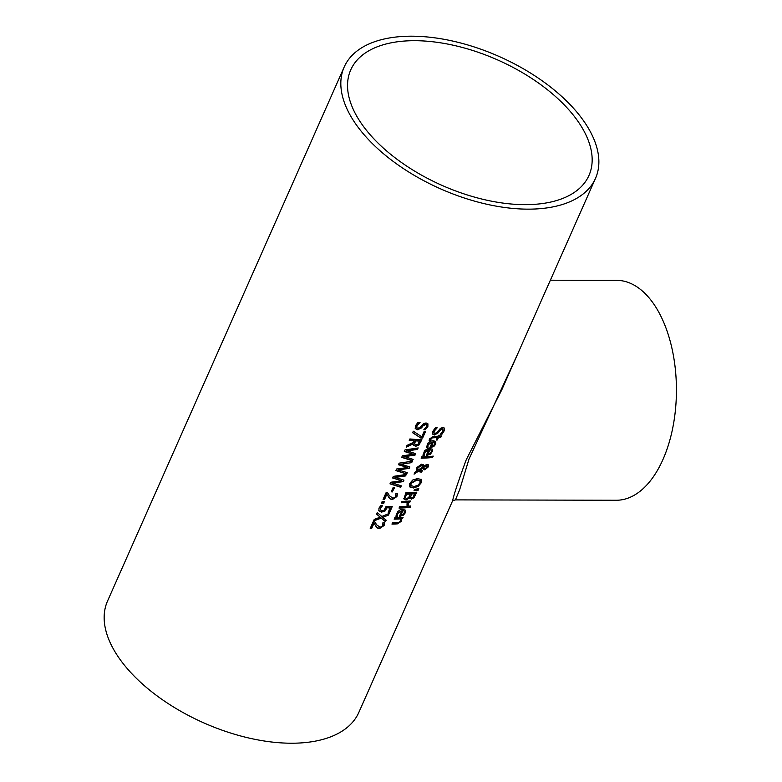<?xml version="1.0" encoding="UTF-8"?>
<svg xmlns="http://www.w3.org/2000/svg" width="782" height="782" viewBox="0 0 782 782"><rect width="100%" height="100%" fill="white"/><g stroke="black" fill="none" stroke-linecap="round" stroke-linejoin="round"><path stroke-width="1.17" d="M373.972 523.314L371.646 528.554A137.436 72.374 -156.1 0 1 370.228 528.427L373.141 521.838A137.436 72.374 23.9 0 0 374.881 521.995L376.66 524.81L379.993 527.166L381.714 526.706L382.769 525.416L382.916 522.747A137.436 72.374 23.9 0 0 384.597 522.806L384.089 525.553L379.436 528.632L377.295 527.948L373.737 522.962L371.411 528.212A136.879 72.091 -156.1 0 1 370.365 528.114M384.363 522.454L383.854 525.211L379.202 528.28L377.061 527.606L375.389 525.68M374.646 521.653L376.425 524.458M376.66 524.81L376.044 523.92M433.844 446.473L430.618 447.548A137.436 72.374 -156.1 0 1 429.856 447.587L432.309 442.045L428.125 444.811L427.93 447.529A137.436 72.374 -156.1 0 1 426.376 447.578L427.998 443.042L430.657 441.156L433.013 440.667L435.779 441.498L435.779 444.078L433.844 446.473L430.383 447.206A136.879 72.091 -156.1 0 1 430.012 447.226M435.73 441.429L435.545 443.726L433.609 446.121M432.309 442.045L427.891 444.459L427.695 447.187A136.879 72.091 -156.1 0 1 426.376 447.226M433.375 445.652L434.684 444.088L434.743 442.534L433.15 441.635L431.273 445.867L433.375 445.652M434.743 442.534L433.15 441.635M433.384 441.986L431.508 446.219M428.888 449.777L424.694 452.543L424.499 455.261A137.436 72.374 -156.1 0 1 422.945 455.31L424.567 450.774L427.236 448.888L429.592 448.399L432.358 449.22L432.632 451.028L430.413 454.205L427.197 455.28A137.436 72.374 -156.1 0 1 426.425 455.32L428.653 449.425L424.47 452.192L424.264 454.909A136.879 72.091 -156.1 0 1 422.954 454.958M432.299 449.161L432.123 451.458L430.188 453.853L426.962 454.928A136.879 72.091 -156.1 0 1 426.591 454.958M431.322 450.266L429.729 449.367L427.852 453.599L429.944 453.384L431.253 451.82L431.322 450.266L429.953 449.718L428.077 453.951M437.109 427.881L434.186 431.224L434 433.14L435.007 433.541L437.294 432.143L440.413 428.36L442.7 427.519L444.352 428.135L444.205 430.823L442.104 434.069A137.436 72.374 -156.1 0 1 440.383 434.235L442.925 431.048L442.192 428.986L439.875 430.511L438.321 432.739L434.587 435.007L432.632 434.127L432.837 431.361L435.271 427.842A137.436 72.374 23.9 0 0 437.148 427.774L437.04 427.783M436.874 427.529L433.951 430.882L433.902 432.954M444.225 427.969L443.971 430.471L441.869 433.727A136.879 72.091 -156.1 0 1 440.784 433.824M442.935 429.152L441.957 428.644L439.64 430.159L438.086 432.387L434.352 434.665L432.397 433.785M442.837 428.956L441.957 428.644M432.857 456.17L432.436 457.128A136.879 72.091 -156.1 0 1 421.303 457.851M432.671 457.48A137.436 72.374 -156.1 0 1 421.146 458.213L421.742 456.864A137.436 72.374 23.9 0 0 433.267 456.131L432.436 457.128M439.083 436.121A137.436 72.374 23.9 0 0 441.419 435.906L440.823 437.255A137.436 72.374 -156.1 0 1 438.487 437.47L437.392 439.953A137.436 72.374 -156.1 0 1 436.248 440.041L437.343 437.558A137.436 72.374 -156.1 0 1 433.394 437.793L431.674 438.037L430.403 440.344A137.436 72.374 -156.1 0 1 429.123 440.374L429.543 438.888L433.336 436.464A137.436 72.374 23.9 0 0 437.949 436.209L438.35 435.3A137.436 72.374 23.9 0 0 439.494 435.212L439.083 436.121L439.093 435.242M441.019 435.945L440.589 436.903A136.879 72.091 -156.1 0 1 438.252 437.118L437.158 439.601A136.879 72.091 -156.1 0 1 436.415 439.66M430.403 440.344L430.168 439.992A136.879 72.091 -156.1 0 1 429.181 440.022M431.674 438.037L430.403 438.849L430.198 439.924M437.343 437.558L437.109 437.206A136.879 72.091 -156.1 0 1 433.16 437.441L431.439 437.695M421.048 479.131L420.98 482.426L417.999 486.013L413.219 487.626L409.485 486.541M419.944 480.676L416.747 479.659L410.775 483.11L410.863 485.387M411.009 483.462L410.97 485.573L414.108 486.492L417.803 485.368L419.973 482.905L419.905 480.637L416.982 480.011L411.009 483.462M421.283 479.483L421.215 482.777L418.233 486.365L413.453 487.968L409.719 486.883L409.709 483.481L412.779 480.001L417.637 478.525L421.371 479.61M416.786 470.373L416.738 467.626L421.547 464.185L423.306 464.713L423.903 465.984L426.982 464.361L428.38 464.938L428.233 466.952L424.792 469.865L423.492 469.571L422.984 468.017L419.172 470.686L422.319 470.637L421.693 472.045A137.436 72.374 -156.1 0 1 420.98 472.093L417.999 471.517L414.069 474.166L414.89 472.328L417.158 470.823L416.679 470.197M417.999 471.517L414.392 473.452M421.693 472.045L421.459 471.693A136.879 72.091 -156.1 0 1 420.745 471.742L417.764 471.165M421.918 470.666L421.459 471.693M419.172 470.686L422.984 468.017M423.903 465.984L423.072 464.371M428.145 464.586L427.998 466.6L424.558 469.523L423.14 469.112M423.072 466.698L421.254 465.652L417.803 467.988L418.096 470.178L423.072 466.698L421.019 465.3L417.568 467.636L417.862 469.826M422.837 466.355L422.397 465.652L422.837 466.355M417.686 469.65L418.096 470.178M427.343 466.991L426.425 465.759L423.815 467.304L424.225 468.31L425.271 468.477L427.343 466.991L427.236 465.916M427.109 466.639L426.2 465.407L425.085 465.769L423.58 466.962L424.225 468.31M423.58 466.962L423.991 467.968L423.58 466.962M418.409 488.779L417.891 489.943L414.206 490.021M418.126 490.294L414.049 490.363L414.48 489.395L418.829 488.701L417.891 489.943M409.68 497.831L406.034 499.991L403.981 498.975L405.79 492.856A137.436 72.374 23.9 0 0 416.835 492.181L413.903 497.86L411.41 499.151L409.729 497.831A137.436 72.374 -156.1 0 1 409.68 497.831L405.799 499.639L403.756 498.623M416.425 492.22L413.668 497.508L411.176 498.808L409.866 498.417M409.964 498.603L409.494 497.489A136.879 72.091 -156.1 0 1 409.445 497.489M410.57 494.058A137.436 72.374 -156.1 0 1 406.445 494.244L405.33 497.802L406.63 498.515L408.742 497.557L410.335 493.716A136.879 72.091 -156.1 0 1 406.21 493.901L405.369 497.909M413.238 497.049L414.743 493.374A136.879 72.091 -156.1 0 1 411.557 493.638L410.579 497.078L411.86 497.684L413.238 497.049M414.978 493.725A137.436 72.374 -156.1 0 1 411.791 493.98L411.557 493.638M411.791 493.98L410.482 496.853L411.625 497.342M409.944 501.018L409.514 501.985A136.879 72.091 -156.1 0 1 408.292 502.083L408.184 504.889A136.879 72.091 -156.1 0 1 407.197 504.967M407.354 502.513A137.436 72.374 -156.1 0 1 401.401 502.758L401.997 501.409A137.436 72.374 23.9 0 0 410.345 500.979L409.748 502.337A137.436 72.374 -156.1 0 1 408.527 502.425L408.419 505.24A137.436 72.374 -156.1 0 1 406.982 505.348L407.119 502.161A136.879 72.091 -156.1 0 1 401.557 502.406M407.383 507.655A137.436 72.374 -156.1 0 1 399.045 508.085L399.641 506.736A137.436 72.374 23.9 0 0 407.979 506.306L407.148 507.313A136.879 72.091 -156.1 0 1 399.201 507.733M407.578 506.335L407.148 507.313M410.384 506.003L409.885 507.147A136.879 72.091 -156.1 0 1 408.869 507.244M410.11 507.489A137.436 72.374 -156.1 0 1 408.703 507.635L409.377 506.101A137.436 72.374 23.9 0 0 410.794 505.964L409.885 507.147M403.404 515.162L400.179 516.247A137.436 72.374 -156.1 0 1 399.416 516.286L401.87 510.734L397.686 513.5L397.481 516.218A137.436 72.374 -156.1 0 1 395.936 516.267L397.559 511.731L400.218 509.854L402.574 509.365L405.34 510.187L405.34 512.767L403.404 515.162L399.944 515.895A136.879 72.091 -156.1 0 1 399.573 515.915M405.291 510.118L405.105 512.425L403.17 514.82M401.87 510.734L397.452 513.158L397.256 515.876A136.879 72.091 -156.1 0 1 395.936 515.915M402.935 514.341L404.245 512.787L404.304 511.233L402.71 510.333L400.834 514.566L402.935 514.341M404.304 511.233L402.71 510.333M402.945 510.675L401.068 514.908M426.434 424.734L425.369 424.088L422.896 425.388L421.293 427.539L417.314 429.455L415.154 428.262M427.793 423.668L427.637 426.317L425.467 429.474A136.879 72.091 -156.1 0 1 424.186 429.426M419.778 422.241L416.738 425.398L416.738 427.568M425.701 429.817A137.436 72.374 -156.1 0 1 423.834 429.748L426.483 426.718L426.679 425.105L425.936 424.479L423.13 425.74L421.527 427.891L417.549 429.797L415.389 428.614L415.506 425.721L418.018 422.309A137.436 72.374 23.9 0 0 420.061 422.485L416.972 425.75L416.835 427.754L417.95 428.301L420.384 427.119L423.629 423.531L426.092 422.945L427.92 423.824L427.871 426.659L425.467 429.474M400.404 518.877A137.436 72.374 -156.1 0 1 394.138 519.15L394.734 517.792A137.436 72.374 23.9 0 0 403.082 517.371L402.486 518.72A137.436 72.374 -156.1 0 1 401.577 518.789L401.635 521.135L397.403 523.872A137.436 72.374 -156.1 0 1 391.948 524.087L392.544 522.738A137.436 72.374 23.9 0 0 397.344 522.552L399.309 522.181L400.482 520.88L400.169 518.525A136.879 72.091 -156.1 0 1 394.294 518.789M401.577 518.789L401.401 520.783L397.168 523.52A136.879 72.091 -156.1 0 1 392.105 523.735M402.486 518.72L402.251 518.368A136.879 72.091 -156.1 0 1 401.342 518.446M402.681 517.401L402.251 518.368M419.895 441.087A137.436 72.374 -156.1 0 1 415.428 440.872L414.636 444.088L416.249 444.792L418.116 444.176L419.66 440.745A136.879 72.091 -156.1 0 1 415.193 440.52L414.489 443.863M413.189 443.863L406.21 447.226L407.021 445.378L413.365 442.407L414.089 440.784A137.436 72.374 -156.1 0 1 409.24 440.383L409.876 438.956A137.436 72.374 23.9 0 0 421.879 439.709L418.839 445.163L415.711 446.278L413.561 445.281L412.955 443.511L406.464 446.649M421.498 439.699L418.605 444.821L415.486 445.926L413.463 445.105M414.089 440.784L413.854 440.432A136.879 72.091 -156.1 0 1 409.377 440.061M420.833 438.047L412.632 432.729L413.307 431.205L421.772 436.796L424.215 431.283A137.436 72.374 23.9 0 0 425.594 431.322L422.593 438.096A137.436 72.374 -156.1 0 1 420.833 438.047L412.7 432.583M422.593 438.096L422.358 437.754A136.879 72.091 -156.1 0 1 420.599 437.695M425.213 431.312L422.358 437.754M412.808 459.308L412.3 460.451L401.821 457.128M415.35 453.58L414.822 454.772L403.835 456.346L413.15 459.405L412.3 460.451M417.813 448.008L417.353 449.054L406.493 450.637L415.692 453.668L414.822 454.772M412.534 460.793L401.713 457.362L402.427 455.769L413.395 454.283L404.421 451.243M413.395 454.283L404.323 451.488L405.017 449.904L418.233 447.93L417.353 449.054M417.588 449.396L406.718 450.979M415.047 455.114L404.069 456.698M407.52 467.528L398.449 464.723L399.152 463.149L412.368 461.175L411.713 462.641L400.853 464.225L409.827 466.913L409.182 468.359L398.204 469.933L407.285 472.651L406.669 474.039L395.848 470.608L396.552 469.014L407.52 467.528L398.556 464.488M406.669 474.039L395.946 470.373M406.943 472.553L406.435 473.697M398.204 469.933L409.182 468.359M409.475 466.825L408.947 468.017M400.853 464.225L411.713 462.641M411.948 461.253L411.488 462.289M401.068 485.798L400.57 486.932L390.081 483.618M403.61 480.06L403.082 481.262L392.095 482.836L401.41 485.886L400.57 486.932M406.073 474.498L405.614 475.534L394.754 477.118L403.952 480.158L403.082 481.262M400.795 487.284L389.983 483.853L390.687 482.259L401.655 480.764L392.691 477.734M401.655 480.764L392.584 477.968L393.278 476.394L406.493 474.42L405.614 475.534M405.848 475.886L394.988 477.47M403.317 481.604L392.329 483.178M392.681 491.898A137.436 72.374 -156.1 0 1 391.225 491.8L393.014 487.753A137.436 72.374 23.9 0 0 394.48 487.851L392.447 491.546A136.879 72.091 -156.1 0 1 391.362 491.477M394.099 487.831L392.447 491.546M386.826 494.302L384.5 499.551A137.436 72.374 -156.1 0 1 383.082 499.424L385.995 492.836A137.436 72.374 23.9 0 0 387.735 492.992L389.514 495.808L392.847 498.163L394.568 497.694L395.624 496.404L395.77 493.735A137.436 72.374 23.9 0 0 397.452 493.794L396.943 496.55L392.29 499.62L390.15 498.945L386.591 493.96L384.265 499.199A136.879 72.091 -156.1 0 1 383.219 499.102M397.217 493.452L396.709 496.208L392.056 499.278L389.915 498.593L388.243 496.668M387.501 492.64L389.28 495.456M389.514 495.808L388.898 494.918M383.776 503.354A137.436 72.374 -156.1 0 1 381.43 503.139L382.193 501.428A137.436 72.374 23.9 0 0 384.529 501.643L383.542 503.002A136.879 72.091 -156.1 0 1 381.567 502.826M384.158 501.604L383.542 503.002M390.247 507.938A137.436 72.374 -156.1 0 1 387.08 507.792L384.881 511.203L381.479 512.102L378.967 510.92L378.928 508.183L380.863 505.455A137.436 72.374 23.9 0 0 382.603 505.602L380.335 508.339L380.394 509.942L382.134 510.656L384.148 510.167L386.122 506.325A137.436 72.374 23.9 0 0 392.232 506.599L389.641 512.464A137.436 72.374 -156.1 0 1 388.263 512.415L390.013 507.586A136.879 72.091 -156.1 0 1 386.855 507.45L384.646 510.851L381.254 511.76L378.732 510.568M391.85 506.589L389.407 512.112A136.879 72.091 -156.1 0 1 388.41 512.083M382.32 505.358L380.101 507.987L380.394 509.942M380.248 517.176L376.562 514.126L377.237 512.591L381.821 516.482L389.201 513.451L388.478 515.074L382.721 517.43L386.2 520.216L385.526 521.75L381.166 518.143L373.513 520.998L374.236 519.375L380.248 517.176L376.611 514.018M381.166 518.143L373.747 520.489M385.526 521.75L380.932 517.801M385.917 519.991L385.291 521.408M382.721 517.43L388.478 515.074M388.722 513.657L388.253 514.732M501.702 389.993L466.189 459.865C458.32 481.233 453.795 494.869 452.622 500.773L452.583 500.851M585.044 122.93A137.436 72.374 23.9 0 0 454.538 41.475A137.436 72.374 23.9 0 0 344.197 66.998A137.436 72.374 23.9 0 0 440.53 188.843A137.436 72.374 23.9 0 0 595.503 178.355A137.436 72.374 23.9 0 0 585.044 122.93M344.197 66.998L107.535 601.055A137.436 72.374 23.9 0 0 203.858 722.91A137.436 72.374 23.9 0 0 358.83 712.422L452.622 500.773M455.427 499.894L459.64 489.767L469.014 459.054L517.479 354.412M455.544 499.884L616.226 500.255A109.949 59.96 -89.9 0 0 662.96 459.493A109.949 59.96 -89.9 0 0 654.338 304.853A109.949 59.96 -89.9 0 0 616.724 280.357L550.362 280.21M414.753 40.693A130.291 68.611 -156.1 0 1 545.465 88.19A130.291 68.611 -156.1 0 1 588.963 175.461A130.291 68.611 -156.1 0 1 442.055 185.402A130.291 68.611 -156.1 0 1 350.737 69.891A130.291 68.611 -156.1 0 1 414.753 40.693M501.712 390.003L595.503 178.355M455.456 499.894L452.602 500.812"/></g></svg>
